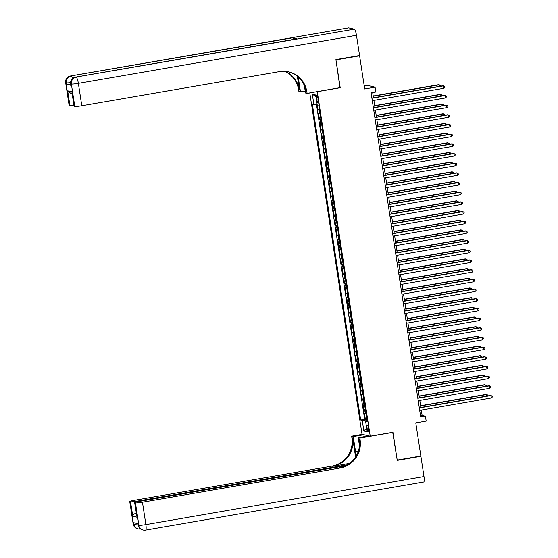 <?xml version="1.0" encoding="UTF-8"?>
<svg xmlns="http://www.w3.org/2000/svg" width="558" height="558" viewBox="0 0 558 558"><rect width="100%" height="100%" fill="white"/><g stroke="black" fill="none" stroke-linecap="round" stroke-linejoin="round"><path stroke-width="0.84" d="M368.503 428.321A3.146 0.677 -99.8 0 0 367.255 425.063A3.146 0.677 -99.8 0 0 367.08 428A3.146 0.677 -99.8 0 0 368.329 431.257A3.146 0.677 -99.8 0 0 368.503 428.321M309.781 92.886L362.03 434.305L370.24 436.196L317.272 91.589M364.193 85.737L366.878 85.269L375.088 87.16L375.827 92L371.098 92.816L420.711 417.042L425.44 416.219L422.113 415.459L421.29 410.081M370.24 436.196L392.944 432.269L397.205 460.092L420.851 456.005L415.78 422.859L426.186 421.06L425.44 416.219M358.871 55.64L359.61 55.814L364.688 88.959L375.088 87.16M339.975 87.669L335.965 59.901L359.61 55.814M317.363 105.615L317.997 109.766L319.42 109.521M320.083 113.853L318.59 113.637L319.476 119.447L320.899 119.203M321.561 123.527L320.069 123.318L320.962 129.121L322.378 128.877M323.04 133.209L321.554 132.992L322.44 138.803L323.863 138.558M324.526 142.883L323.033 142.674L323.919 148.477L325.342 148.233M326.005 152.564L324.512 152.348L325.405 158.158L326.821 157.914M327.483 162.245L325.998 162.029L326.883 167.839L328.306 167.588M328.969 171.92L327.476 171.711L328.362 177.514L329.785 177.27M330.448 181.601L328.955 181.385L329.848 187.195L331.264 186.951M331.926 191.275L330.441 191.066L331.326 196.869L332.749 196.625M333.412 200.957L331.919 200.74L332.805 206.551L334.228 206.307M334.891 210.631L333.398 210.422L334.291 216.225L335.707 215.981M336.369 220.312L334.884 220.096L335.77 225.906L337.192 225.662M337.855 229.994L336.362 229.777L337.248 235.588L338.671 235.337M339.334 239.668L337.841 239.459L338.734 245.262L340.15 245.018M340.812 249.349L339.327 249.133L340.213 254.943L341.636 254.692M342.298 259.024L340.805 258.814L341.691 264.618L343.114 264.373M343.777 268.705L342.284 268.489L343.177 274.299L344.593 274.055M345.256 278.379L343.77 278.17L344.656 283.973L346.079 283.729M346.741 288.061L345.249 287.844L346.134 293.654L347.557 293.41M348.22 297.735L346.727 297.526L347.62 303.329L349.036 303.085M349.699 307.416L348.213 307.2L349.099 313.01L350.522 312.766M351.184 317.097L349.692 316.881L350.577 322.691L352 322.44M352.663 326.772L351.17 326.563L352.063 332.366L353.479 332.122M354.142 336.453L352.649 336.237L353.542 342.047L354.965 341.803M355.627 346.127L354.135 345.918L355.021 351.721L356.443 351.477M357.106 355.809L355.613 355.592L356.506 361.403L357.922 361.159M358.585 365.483L357.092 365.274L357.985 371.077L359.408 370.833M360.07 375.164L358.578 374.948L359.464 380.758L360.887 380.514M361.549 384.846L360.056 384.629L360.949 390.44L362.365 390.188M363.028 394.52L361.535 394.311L362.428 400.114L363.851 399.87M364.514 404.201L363.021 403.985L363.907 409.795L365.33 409.544M316.588 97.88L316.916 100.008A3.048 0.656 -99.8 0 0 318.123 103.167A3.048 0.656 -99.8 0 0 318.29 100.321L317.962 98.194A3.048 0.656 -99.8 0 0 316.756 95.034A3.048 0.656 -99.8 0 0 316.588 97.88L317.872 97.657M365.602 421.123L367.157 421.478L318.876 105.964L317.321 105.608L315.689 94.965L312.32 94.19L313.945 104.834L312.389 104.479L360.67 419.986L362.226 420.341L366.899 419.895L367.025 420.697L365.602 421.123L367.227 431.766L363.858 430.992L362.226 420.341M319.49 109.982L317.997 109.766M316.491 104.59L364.646 419.302L366.808 419.225M365.992 413.876L364.5 413.666L365.392 419.47M365.399 410.004L363.907 409.795M363.921 400.33L362.428 400.114M362.435 390.649L360.949 390.44M360.956 380.975L359.464 380.758M359.478 371.293L357.985 371.077M357.992 361.612L356.506 361.403M356.513 351.938L355.021 351.721M355.034 342.256L353.542 342.047M353.549 332.582L352.063 332.366M352.07 322.901L350.577 322.691M350.591 313.226L349.099 313.01M349.106 303.545L347.62 303.329M347.627 293.864L346.134 293.654M346.148 284.189L344.656 283.973M344.663 274.508L343.177 274.299M343.184 264.834L341.691 264.618M341.705 255.152L340.213 254.943M340.22 245.478L338.734 245.262M338.741 235.797L337.248 235.588M337.262 226.123L335.77 225.906M335.776 216.441L334.291 216.225M334.298 206.76L332.805 206.551M332.819 197.086L331.326 196.869M331.333 187.404L329.848 187.195M329.855 177.73L328.362 177.514M328.376 168.049L326.883 167.839M326.89 158.374L325.405 158.158M325.412 148.693L323.919 148.477M323.933 139.012L322.44 138.803M322.447 129.337L320.962 129.121M320.969 119.656L319.476 119.447M340.22 87.725L317.516 91.651M420.885 407.445L419.811 400.407M419.407 397.763L418.333 390.726M417.928 388.089L416.847 381.044M416.442 378.408L415.368 371.37M414.964 368.733L413.89 361.689M413.485 359.052L412.404 352.014M411.999 349.378L410.925 342.333M410.521 339.696L409.446 332.659M409.042 330.022L407.961 322.977M407.556 320.341L406.482 313.296M406.078 310.66L405.003 303.622M404.599 300.985L403.518 293.94M403.113 291.304L402.039 284.266M401.634 281.63L400.56 274.585M400.156 271.948L399.075 264.911M398.67 262.274L397.596 255.229M397.191 252.593L396.117 245.555M395.713 242.911L394.632 235.874M394.227 233.237L393.153 226.192M392.748 223.556L391.674 216.518M391.27 213.881L390.188 206.837M389.784 204.2L388.71 197.162M388.305 194.526L387.231 187.481M386.827 184.844L385.745 177.807M385.341 175.17L384.267 168.125M383.862 165.489L382.788 158.444M382.383 155.808L381.302 148.77M380.898 146.133L379.824 139.088M379.419 136.452L378.345 129.414M377.94 126.778L376.859 119.733M376.455 117.096L375.381 110.059M374.976 107.422L373.902 100.377M373.497 97.741L372.702 92.544M420.516 415.731L422.113 415.459M317.153 104.527L313.945 104.834M364.646 419.302L360.67 419.986M315.933 96.534L312.32 94.19M363.858 430.992L366.655 428.021M371.928 98.236L443.631 85.841L444.001 88.262L372.298 100.656M371.893 98.02L443.08 85.716L444.81 86.316L444.956 87.285L444.001 88.262M439.425 86.344L439.195 84.823L438.637 84.69L373.232 95.997M440.499 86.162L440.367 85.297L439.195 84.823L373.26 96.213M70.692 84.105A5.894 0.516 171.3 0 1 66.583 84.342L71.026 85.36A5.894 0.516 171.3 0 1 70.873 85.276L70.65 83.819A5.894 0.516 -8.7 0 0 70.803 83.909L71.026 85.36M335.916 59.608L340.206 87.627L307.095 93.353L306.844 91.707A24.573 23.903 103 0 0 288.702 71.843A24.573 23.903 103 0 0 279.495 71.598L81.789 105.769A5.894 0.516 171.3 0 1 74.786 106.445L71.354 84.042L70.803 83.909A5.894 5.733 103 0 1 75.588 77.123L354.253 29.183A5.894 1.262 80.2 0 1 356.471 35.294L359.568 55.521L335.916 59.608M307.095 93.353L305.491 92.977L304.354 85.562M297.33 76.244L299.43 89.998A24.573 23.903 103 0 0 284.929 71.298M298.223 77.004L300.497 91.833L298.886 91.463L298.635 89.817A24.573 23.903 103 0 0 284.51 71.278M72.059 93.695L70.81 93.402L67.671 90.801L71.905 91.777L74.13 106.292L74.786 106.445M74.13 106.292A5.894 0.516 171.3 0 1 73.977 106.201L71.905 91.777M348.478 27.942A5.894 1.262 80.2 0 1 348.59 27.9A5.894 1.262 80.2 0 1 348.701 27.907L354.253 29.183M296.716 38.9A5.894 1.262 80.2 0 1 296.821 38.858A5.894 1.262 80.2 0 1 296.94 38.865L292.504 37.839A5.894 1.262 80.2 0 1 293.571 39.423M305.191 91.017L300.497 91.833M73.809 105.099A5.894 0.516 171.3 0 1 69.889 105.316L67.671 90.801M66.583 84.342L66.36 82.891L65.809 82.765L69.234 105.169L69.889 105.316M69.234 105.169A5.894 0.516 171.3 0 1 69.08 105.078L65.656 82.675A5.894 0.516 -8.7 0 0 65.809 82.765A5.894 5.733 103 0 1 70.594 75.972L292.504 37.839M306.844 91.707L306.049 91.519A24.573 23.903 103 0 0 288.305 71.759M137.952 523.655L138.168 525.05A5.894 0.516 171.3 0 0 138.321 525.141A5.894 5.733 103 0 0 142.674 529.912L143.225 530.037A5.894 5.894 0 0 0 145.554 530.1A5.894 1.262 -99.8 0 1 145.436 530.093A5.894 5.733 -77 0 1 138.872 525.273L135.448 502.863A5.894 0.516 -8.7 0 0 142.45 502.193L145.882 524.597A5.894 0.516 171.3 0 1 138.872 525.273L138.321 525.141L138.098 523.69L133.655 522.672L133.878 524.122L133.327 523.997A5.894 0.516 171.3 0 1 133.174 523.906L129.742 501.502A5.894 0.516 -8.7 0 0 129.895 501.586L133.327 523.997A5.894 5.733 103 0 0 137.68 528.761A5.894 5.894 0 0 1 133.174 523.906M423.989 476.525A5.894 1.262 80.2 0 1 423.661 482.028L145.554 530.1A5.894 1.262 -99.8 0 0 145.882 524.597L423.989 476.525L420.892 456.298L397.247 460.385L392.713 432.31M363.886 434.731L353.249 436.572L355.565 451.715A11.055 2.372 -99.8 0 0 356.346 455.726M353.249 436.572L351.638 436.203L351.889 437.849A24.573 23.903 -77 0 1 331.94 466.132L134.241 500.303A5.894 0.516 -8.7 0 0 129.742 501.502M355.586 456.974L352.691 438.03A24.573 23.903 -77 0 1 332.742 466.314L349.615 463.398M392.958 432.366L359.854 438.093L360.105 439.732A24.573 23.903 -77 0 1 340.157 468.016L142.45 502.193M359.854 438.093L358.243 437.716L359.471 445.772M345.897 465.686L139.137 501.426A5.894 0.516 -8.7 0 0 134.638 502.625L137.01 517.231L132.769 516.255L130.551 501.74L129.895 501.586M130.551 501.74A5.894 0.516 -8.7 0 0 137.561 501.063L137.659 501.705M347.585 464.765L137.561 501.063M420.892 456.298L420.153 456.13M368.88 435.882L358.243 437.716M362.275 434.361L351.638 436.203M134.638 502.625A5.894 0.516 -8.7 0 0 134.792 502.716L137.01 517.231M135.448 502.863L134.792 502.716M360.105 439.732L359.303 439.551A24.573 23.903 -77 0 1 339.355 467.834L340.157 468.016M132.769 516.255C132.944 514.818 134.129 513.779 136.319 513.13M373.414 107.91L445.117 95.523L445.486 97.936L373.783 110.331M373.379 107.694L444.559 95.39L446.288 95.997L446.435 96.959L445.486 97.936M374.892 117.592L446.595 105.197L446.965 107.617L375.262 120.012M374.857 117.375L446.037 105.071L447.767 105.671L447.921 106.641L446.965 107.617M376.371 127.273L448.074 114.878L448.444 117.299L376.741 129.686M376.336 127.05L447.523 114.746L449.253 115.353L449.399 116.322L448.444 117.299M377.857 136.947L449.56 124.553L449.929 126.973L378.226 139.367M377.822 136.731L449.002 124.427L450.731 125.027L450.878 125.996L449.929 126.973M440.911 96.025L440.674 94.497L440.123 94.372L374.711 105.678M441.978 95.837L441.852 94.972L440.674 94.497L374.746 105.894M442.389 105.699L442.152 104.179L441.601 104.046L376.19 115.353M443.464 105.518L443.331 104.653L442.152 104.179L376.225 115.576M443.868 115.38L443.638 113.853L443.08 113.727L377.675 125.034M444.942 115.192L444.81 114.327L443.638 113.853L377.703 125.25M445.354 125.055L445.117 123.534L444.566 123.409L379.154 134.708M446.421 124.873L446.288 124.009L445.117 123.534L379.189 134.931M379.335 146.628L451.038 134.234L451.408 136.654L379.705 149.049M379.3 146.405L450.48 134.108L452.21 134.708L452.364 135.678L451.408 136.654M446.832 134.736L446.595 133.209L446.044 133.083L380.633 144.389M447.907 134.548L447.774 133.69L446.595 133.209L380.668 144.606M380.814 156.303L452.517 143.908L452.887 146.329L381.184 158.723M380.779 156.087L451.966 143.783L453.696 144.382L453.842 145.352L452.887 146.329M448.311 144.417L448.081 142.89L447.523 142.764L382.118 154.071M449.385 144.229L449.253 143.364L448.081 142.89L382.146 154.287M382.3 165.984L454.003 153.589L454.372 156.01L382.669 168.404M382.265 165.768L453.445 153.464L455.175 154.064L455.321 155.033L454.372 156.01M449.797 154.092L449.56 152.571L449.009 152.439L383.597 163.745M450.864 153.91L450.731 153.045L449.56 152.571L383.632 163.961M383.778 175.658L455.481 163.264L455.851 165.684L384.148 178.079M383.744 175.442L454.923 163.138L456.653 163.745L456.807 164.708L455.851 165.684M451.276 163.773L451.038 162.245L450.487 162.12L385.076 173.426M452.35 163.585L452.217 162.72L451.038 162.245L385.111 173.643M385.257 185.34L456.96 172.945L457.33 175.365L385.627 187.76M385.222 185.123L456.409 172.82L458.139 173.419L458.285 174.389L457.33 175.365M452.754 173.447L452.524 171.927L451.966 171.794L386.561 183.101M453.828 173.266L453.696 172.401L452.524 171.927L386.589 183.317M386.743 195.021L458.446 182.626L458.815 185.047L387.113 197.434M386.708 194.798L457.888 182.494L459.618 183.101L459.764 184.063L458.815 185.047M454.24 183.129L454.003 181.601L453.452 181.476L388.04 192.782M455.307 182.94L455.175 182.075L454.003 181.601L388.075 192.998M388.222 204.695L459.925 192.301L460.294 194.721L388.591 207.116M388.187 204.479L459.367 192.175L461.096 192.775L461.25 193.745L460.294 194.721M455.719 192.803L455.481 191.282L454.93 191.15L389.519 202.456M456.793 192.622L456.66 191.757L455.481 191.282L389.554 202.68M389.7 214.377L461.403 201.982L461.773 204.402L390.07 216.797M389.665 214.153L460.852 201.85L462.582 202.456L462.728 203.426L461.773 204.402M457.197 202.484L456.967 200.957L456.409 200.831L391.005 212.138M458.271 202.296L458.139 201.431L456.967 200.957L391.032 212.354M391.179 224.051L462.889 211.656L463.259 214.077L391.556 226.471M391.151 223.835L462.331 211.531L464.061 212.131L464.207 213.1L463.259 214.077M458.683 212.159L458.446 210.638L457.888 210.512L392.483 221.819M459.75 211.977L459.618 211.112L458.446 210.638L392.518 222.035M392.665 233.732L464.368 221.338L464.737 223.758L393.034 236.153M392.63 233.516L463.81 221.212L465.539 221.812L465.686 222.781L464.737 223.758M460.162 221.84L459.925 220.312L459.374 220.187L393.962 231.493M461.236 221.652L461.103 220.794L459.925 220.312L393.997 231.709M394.143 243.407L465.846 231.012L466.216 233.432L394.513 245.827M394.108 243.19L465.295 230.886L467.025 231.493L467.172 232.456L466.216 233.432M461.64 231.521L461.41 229.994L460.852 229.868L395.448 241.175M462.715 231.333L462.582 230.468L461.41 229.994L395.476 241.391M395.622 253.088L467.332 240.693L467.702 243.114L395.999 255.508M395.594 252.872L466.774 240.568L468.504 241.168L468.65 242.137L467.702 243.114M463.119 241.196L462.889 239.675L462.331 239.542L396.926 250.849M464.193 241.014L464.061 240.149L462.889 239.675L396.961 251.065M397.108 262.762L468.811 250.375L469.18 252.788L397.477 265.183M397.073 262.546L468.253 250.242L469.982 250.849L470.129 251.811L469.18 252.788M464.605 250.877L464.368 249.349L463.817 249.224L398.405 260.53M465.679 250.688L465.546 249.824L464.368 249.349L398.44 260.746M398.586 272.444L470.289 260.049L470.659 262.469L398.956 274.864M398.551 272.227L469.738 259.923L471.468 260.523L471.615 261.493L470.659 262.469M466.083 260.551L465.853 259.031L465.295 258.898L399.891 270.205M467.158 260.37L467.025 259.505L465.853 259.031L399.919 270.428M400.065 282.125L471.775 269.73L472.145 272.151L400.442 284.538M400.037 281.902L471.217 269.598L472.947 270.205L473.093 271.174L472.145 272.151M467.562 270.232L467.332 268.705L466.774 268.579L401.369 279.886M468.636 270.044L468.504 269.179L467.332 268.705L401.404 280.102M401.551 291.799L473.254 279.405L473.623 281.825L401.92 294.219M401.516 291.583L472.696 279.279L474.426 279.879L474.572 280.848L473.623 281.825M469.048 279.907L468.811 278.386L468.26 278.261L402.848 289.56M470.122 279.725L469.989 278.861L468.811 278.386L402.883 289.783M403.029 301.48L474.732 289.086L475.102 291.506L403.399 303.901M402.995 301.257L474.181 288.96L475.911 289.56L476.058 290.53L475.102 291.506M470.527 289.588L470.296 288.061L469.738 287.935L404.327 299.241M471.601 289.4L471.468 288.542L470.296 288.061L404.362 299.458M404.508 311.155L476.218 298.76L476.588 301.18L404.885 313.575M404.48 310.939L475.66 298.635L477.39 299.234L477.536 300.204L476.588 301.18M472.005 299.269L471.775 297.742L471.217 297.616L405.812 308.923M473.079 299.081L472.947 298.216L471.775 297.742L405.847 309.139M405.994 320.836L477.697 308.441L478.066 310.862L406.364 323.256M405.959 320.62L477.139 308.316L478.869 308.916L479.015 309.885L478.066 310.862M473.491 308.944L473.254 307.423L472.703 307.291L407.291 318.597M474.565 308.762L474.433 307.897L473.254 307.423L407.326 318.813M407.473 330.51L479.176 318.123L479.545 320.536L407.842 332.931M407.438 330.294L478.625 317.99L480.354 318.597L480.501 319.56L479.545 320.536M474.97 318.625L474.739 317.097L474.181 316.972L408.77 328.278M476.044 318.437L475.911 317.572L474.739 317.097L408.805 328.495M408.951 340.192L480.654 327.797L481.031 330.217L409.321 342.612M408.923 339.975L480.103 327.672L481.833 328.271L481.979 329.241L481.031 330.217M410.437 349.873L482.14 337.478L482.51 339.899L410.807 352.286M410.402 349.65L481.582 337.346L483.312 337.953L483.458 338.915L482.51 339.899M411.916 359.547L483.619 347.153L483.988 349.573L412.285 361.968M411.881 359.331L483.068 347.027L484.797 347.627L484.944 348.597L483.988 349.573M476.448 328.299L476.218 326.779L475.66 326.646L410.256 337.953M477.522 328.118L477.39 327.253L476.218 326.779L410.29 338.169M477.934 337.981L477.697 336.453L477.146 336.328L411.734 347.634M479.008 337.792L478.876 336.927L477.697 336.453L411.769 347.85M479.413 347.655L479.183 346.134L478.625 346.009L413.213 357.308M480.487 347.474L480.354 346.609L479.183 346.134L413.248 357.532M413.394 369.229L485.097 356.834L485.474 359.254L413.764 371.649M413.366 369.005L484.546 356.702L486.276 357.308L486.423 358.278L485.474 359.254M480.891 357.336L480.661 355.809L480.103 355.683L414.699 366.99M481.966 357.148L481.833 356.283L480.661 355.809L414.734 367.206M414.88 378.903L486.583 366.508L486.953 368.929L415.25 381.323M414.845 378.687L486.025 366.383L487.755 366.983L487.901 367.952L486.953 368.929M482.377 367.018L482.14 365.49L481.589 365.364L416.177 376.671M483.451 366.829L483.319 365.964L482.14 365.49L416.212 376.887M416.359 388.584L488.062 376.19L488.431 378.61L416.728 391.005M416.324 388.368L487.511 376.064L489.233 376.664L489.387 377.633L488.431 378.61M483.856 376.692L483.626 375.164L483.068 375.039L417.656 386.345M484.93 376.504L484.797 375.646L483.626 375.164L417.691 386.561M417.837 398.259L489.54 385.864L489.917 388.284L418.207 400.679M417.809 398.042L488.989 385.738L490.719 386.345L490.866 387.308L489.917 388.284M485.334 386.373L485.104 384.846L484.546 384.72L419.142 396.027M486.409 386.185L486.276 385.32L485.104 384.846L419.177 396.243M419.323 407.94L491.026 395.545L491.396 397.966L419.693 410.36M419.288 407.724L490.468 395.42L492.198 396.02L492.344 396.989L491.396 397.966M486.82 396.047L486.583 394.527L486.032 394.394L420.62 405.701M487.894 395.866L487.762 395.001L486.583 394.527L420.655 405.917M319.399 113.825L318.806 109.954M365.309 413.848L364.716 409.977M363.83 404.173L363.237 400.302M362.351 394.492L361.758 390.621M360.866 384.818L360.273 380.947M359.387 375.136L358.794 371.265M357.908 365.462L357.315 361.591M356.423 355.781L355.83 351.91M354.944 346.099L354.351 342.228M353.465 336.425L352.872 332.554M351.979 326.744L351.387 322.873M350.501 317.07L349.908 313.198M349.022 307.388L348.429 303.517M347.536 297.714L346.943 293.843M346.058 288.033L345.465 284.161M344.579 278.358L343.986 274.48M343.093 268.677L342.5 264.806M341.615 258.996L341.022 255.125M340.136 249.321L339.543 245.45M338.65 239.64L338.057 235.769M337.171 229.966L336.579 226.095M335.693 220.284L335.1 216.413M334.207 210.61L333.614 206.739M332.728 200.929L332.136 197.058M331.25 191.248L330.657 187.376M329.764 181.573L329.171 177.702M328.285 171.892L327.692 168.021M326.807 162.218L326.214 158.346M325.321 152.536L324.735 148.665M323.842 142.862L323.249 138.991M322.364 133.181L321.771 129.31M320.878 123.506L320.292 119.628M318.206 99.784L316.916 100.008M299.43 89.998L298.635 89.817M348.701 27.907L70.594 75.972A5.894 1.262 -99.8 0 0 70.475 75.972L348.59 27.9M296.94 38.865L75.588 77.123A5.894 1.262 -99.8 0 0 75.469 77.116A5.894 5.894 0 0 0 70.65 83.819M356.471 35.294L78.364 83.365L81.789 105.769M78.364 83.365A5.894 1.262 -99.8 0 0 76.146 77.248A5.894 5.733 -77 0 0 71.354 84.042A5.894 0.516 -8.7 0 0 78.364 83.365M72.533 78.545A5.894 1.262 -99.8 0 0 71.152 76.104A5.894 5.733 -77 0 0 66.36 82.891A5.894 0.516 -8.7 0 0 70.587 82.633M352.691 438.03L351.889 437.849M332.742 466.314L331.94 466.132M137.986 523.878A5.894 0.516 171.3 0 1 133.878 524.122A5.894 5.733 -77 0 0 138.231 528.886A5.894 5.894 0 0 0 140.553 528.949A5.894 1.262 -99.8 0 1 140.442 528.949A5.894 5.733 -77 0 1 138.231 528.886L137.68 528.761M358.32 451.241L355.565 451.715M296.821 38.858L75.469 77.116M70.475 75.972A5.894 5.894 0 0 0 65.656 82.675M138.168 525.05A5.894 5.894 0 0 0 142.674 529.912"/></g></svg>

